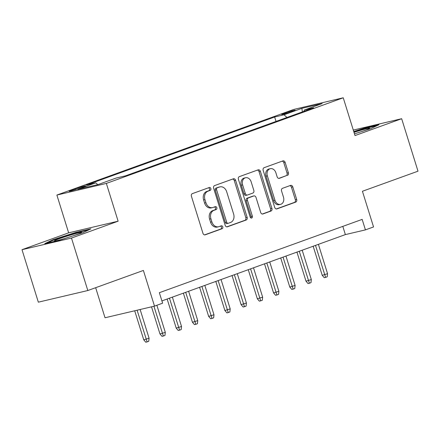<?xml version="1.0" encoding="UTF-8"?>
<svg xmlns="http://www.w3.org/2000/svg" width="440" height="440" viewBox="0 0 440 440"><rect width="100%" height="100%" fill="white"/><g stroke="black" fill="none" stroke-linecap="round" stroke-linejoin="round"><path stroke-width="0.66" d="M210.848 188.551A1.513 1.183 76.8 0 0 209.391 187.479A1.513 1.183 76.8 0 0 209.286 187.512L192.363 193.628A2.162 1.689 76.8 0 0 191.417 196.262L202.966 233.343A2.162 1.689 76.8 0 0 205.051 234.872A2.162 1.689 76.8 0 0 205.2 234.828L222.118 228.712A1.513 1.183 76.8 0 0 222.783 226.87A1.513 1.183 76.8 0 0 221.326 225.797A1.513 1.183 76.8 0 0 221.221 225.83L219.032 226.622A6.914 5.407 76.8 0 1 218.559 226.76A6.914 5.407 76.8 0 1 211.882 221.87L210.92 218.779A6.914 5.407 76.8 0 1 213.961 210.347L216.15 209.556A1.513 1.183 76.8 0 0 216.816 207.708A1.513 1.183 76.8 0 0 215.358 206.641A1.513 1.183 76.8 0 0 215.254 206.668L213.065 207.46A6.914 5.407 76.8 0 1 212.591 207.603A6.914 5.407 76.8 0 1 205.915 202.714L204.952 199.623A6.914 5.407 76.8 0 1 207.994 191.186L210.183 190.394A1.513 1.183 76.8 0 0 210.848 188.551M212.591 207.603L211.255 207.917A6.914 5.407 76.8 0 1 204.578 203.027L203.615 199.936A6.914 5.407 76.8 0 1 206.657 191.499L208.846 190.707A1.513 1.183 76.8 0 0 209.512 188.865A1.513 1.183 76.8 0 0 208.494 187.798M204.551 234.894L220.781 229.026A1.513 1.183 76.8 0 0 221.447 227.183A1.513 1.183 76.8 0 0 220.429 226.116M218.559 226.76L217.223 227.073A6.914 5.407 76.8 0 1 210.546 222.184L209.583 219.093A6.914 5.407 76.8 0 1 212.625 210.661L214.814 209.869A1.513 1.183 76.8 0 0 215.479 208.021A1.513 1.183 76.8 0 0 214.462 206.954M284.13 113.333A7.046 0.396 -17.3 0 0 281.683 114.422A7.046 0.396 -17.3 0 0 285.593 113.581A7.046 0.396 -17.3 0 0 292.688 111.32A7.046 0.396 -17.3 0 0 295.136 110.231A7.046 0.396 -17.3 0 0 291.225 111.073A7.046 0.396 -17.3 0 0 284.13 113.333M287.43 175.423A2.162 1.689 76.8 0 0 288.382 172.788L285.137 162.382A2.162 1.689 76.8 0 0 283.052 160.853A2.162 1.689 76.8 0 0 282.904 160.897L264.11 167.69A2.162 1.689 76.8 0 0 263.159 170.33L274.709 207.411A2.162 1.689 76.8 0 0 276.798 208.94A2.162 1.689 76.8 0 0 276.947 208.896L295.735 202.103A2.162 1.689 76.8 0 0 296.687 199.469L292.776 186.901A2.162 1.689 76.8 0 0 290.686 185.372A2.162 1.689 76.8 0 0 290.538 185.416L282.497 188.32A2.162 1.689 76.8 0 0 281.545 190.96L283.486 197.191A5.78 4.516 76.8 0 1 280.55 204.358A5.78 4.516 76.8 0 1 274.967 200.272L267.366 175.857A5.78 4.516 76.8 0 1 270.298 168.691A5.78 4.516 76.8 0 1 275.886 172.777L277.151 176.847A2.162 1.689 76.8 0 0 279.24 178.376A2.162 1.689 76.8 0 0 279.384 178.332L286.088 175.736A2.162 1.689 76.8 0 0 287.04 173.102L283.8 162.696A2.162 1.689 76.8 0 0 282.216 161.15M71.478 238.062L118.124 221.199L68.646 232.837L22 249.695L71.478 238.062L87.819 290.532L143.391 270.446L154.506 306.125L162.619 303.193L159.346 292.699L362.159 219.389L365.431 229.884L373.543 226.947L362.428 191.268L418 171.182L401.66 118.712L353.298 130.081M118.124 221.199L106.359 183.42L343.244 97.79L355.009 135.57L401.66 118.712M235.609 180.29A2.162 1.689 76.8 0 0 233.519 178.761A2.162 1.689 76.8 0 0 233.376 178.805L214.583 185.597A2.162 1.689 76.8 0 0 213.631 188.232L225.181 225.313A2.162 1.689 76.8 0 0 227.266 226.842A2.162 1.689 76.8 0 0 227.414 226.798L246.208 220.006A2.162 1.689 76.8 0 0 247.159 217.371L235.609 180.29L234.273 180.604A2.162 1.689 76.8 0 0 232.683 179.053M239.349 176.644L258.137 169.851A2.162 1.689 76.8 0 1 258.286 169.807A2.162 1.689 76.8 0 1 260.376 171.336L271.926 208.417A2.162 1.689 76.8 0 1 270.974 211.052L262.928 213.961A2.162 1.689 76.8 0 1 262.785 214.005A2.162 1.689 76.8 0 1 260.695 212.476L256.014 197.439A2.162 1.689 76.8 0 0 253.924 195.91A2.162 1.689 76.8 0 0 253.776 195.954L248.441 197.885A2.162 1.689 76.8 0 0 247.489 200.519L252.368 216.178A1.513 1.183 76.8 0 1 251.598 218.053A1.513 1.183 76.8 0 1 250.14 216.981L238.398 179.278A2.162 1.689 76.8 0 1 239.349 176.644M87.819 290.532L38.34 302.17L22 249.695M79.844 188.243L83.413 186.951A6.826 0.385 -17.3 0 0 85.784 185.895A6.826 0.385 -17.3 0 0 81.994 186.714A6.826 0.385 -17.3 0 0 75.125 188.903L71.555 190.19A6.826 0.385 -17.3 0 0 69.179 191.246A6.826 0.385 -17.3 0 0 72.969 190.432A6.826 0.385 -17.3 0 0 79.844 188.243M106.359 183.42L56.881 195.058L293.766 109.428L343.244 97.79M276.023 121.429L274.643 116.996L86.433 185.031L95.793 182.831L97.785 184.619M274.643 116.996L284.004 114.796L301.851 108.345L322.179 103.565L304.332 110.017L313.693 107.817L125.477 175.852L116.122 178.052L98.269 184.503L77.946 189.282L95.793 182.831M95.662 287.7L105.028 317.763L154.506 306.125M68.646 232.837L56.881 195.058M161.909 300.916L345.373 234.597L365.431 229.884M342.815 226.38L345.373 234.597M304.332 110.017L303.958 111.337M286.985 117.469L284.004 114.796M301.851 108.345L302.407 111.898M82.731 232.749L90.937 228.844L76.038 232.348L52.932 239.756L44.726 243.667L59.626 240.163L82.731 232.749M354.475 133.859L370.728 128.645L378.934 124.74L364.034 128.244L353.755 131.538M53.092 240.273L52.932 239.756M76.186 232.826L76.038 232.348M364.183 128.722L364.034 128.244M226.765 226.864L244.871 220.319A2.162 1.689 76.8 0 0 245.823 217.685L234.273 180.604M217.234 187.847A1.513 1.183 76.8 0 0 216.568 189.69L226.705 222.244A1.513 1.183 76.8 0 0 228.168 223.311A1.513 1.183 76.8 0 0 228.267 223.284L230.577 222.448A6.914 5.407 76.8 0 0 233.618 214.011L226.688 191.763A6.914 5.407 76.8 0 0 220.011 186.874A6.914 5.407 76.8 0 0 219.544 187.011L215.897 188.161A1.513 1.183 76.8 0 0 215.232 190.009L216.568 189.69M226.93 223.597A1.513 1.183 76.8 0 1 226.831 223.625A1.513 1.183 76.8 0 1 225.368 222.558L215.232 190.009M220.011 186.874L218.674 187.187A6.914 5.407 76.8 0 0 218.202 187.325L219.544 187.011M215.897 188.161L218.202 187.325M262.284 214.027L269.638 211.371A2.162 1.689 76.8 0 0 270.589 208.731L259.039 171.649A2.162 1.689 76.8 0 0 257.45 170.099M252.736 196.196A2.162 1.689 76.8 0 0 252.588 196.224A2.162 1.689 76.8 0 0 252.439 196.268L247.104 198.198A2.162 1.689 76.8 0 0 246.153 200.833L251.031 216.491L252.368 216.178M250.866 217.932A1.513 1.183 76.8 0 0 251.031 216.491M251.152 181.83A5.78 4.516 76.8 0 0 245.57 177.744A5.78 4.516 76.8 0 0 242.632 184.91L245.311 193.512A2.162 1.689 76.8 0 0 247.396 195.041A2.162 1.689 76.8 0 0 247.544 194.997L252.879 193.066A2.162 1.689 76.8 0 0 253.831 190.432L251.152 181.83M245.57 177.744L244.228 178.057A5.78 4.516 76.8 0 0 241.291 185.229L242.632 184.91M246.208 195.311A2.162 1.689 76.8 0 1 246.059 195.355A2.162 1.689 76.8 0 1 243.975 193.826L241.291 185.229M278.74 178.398L286.088 175.736M270.298 168.691L268.961 169.004A5.78 4.516 76.8 0 0 266.024 176.171L267.366 175.857M280.55 204.358L279.213 204.672A5.78 4.516 76.8 0 1 273.631 200.585L266.024 176.171M276.298 208.962L294.399 202.417A2.162 1.689 76.8 0 0 295.35 199.782L291.44 187.215A2.162 1.689 76.8 0 0 289.85 185.663M149.078 338.217L148.742 341.308L147.12 341.891L145.783 342.21L143.754 339.84L149.078 338.217L140.135 309.507M147.12 341.891L137.109 310.216M143.754 339.84L134.701 310.783M74.415 235.417A14.311 0.808 -17.3 0 0 76.654 234.63A14.311 0.808 -17.3 0 0 81.582 232.513A14.311 0.808 -17.3 0 0 74.283 233.959A14.311 0.808 -17.3 0 0 59.268 238.716A14.311 0.808 -17.3 0 0 54.384 240.988A14.311 0.808 -17.3 0 0 65.78 238.189M47.185 243.089L53.526 240.07L75.911 232.887L88.814 229.856M362.411 131.312A14.311 0.808 -17.3 0 0 369.578 128.409A14.311 0.808 -17.3 0 0 369.435 128.249A14.311 0.808 -17.3 0 0 354.002 132.336M353.898 131.995L363.908 128.783L376.811 125.752M165.303 332.354L164.972 335.44L163.35 336.028L162.008 336.341L159.979 333.977L165.303 332.354L156.871 305.272M163.35 336.028L153.929 306.262M159.979 333.977L151.52 306.829M181.528 326.486L181.198 329.577L179.575 330.165L178.233 330.479L176.204 328.108L181.528 326.486L172.387 297.127M179.575 330.165L169.466 298.183M176.204 328.108L167.139 299.024M197.753 320.623L197.423 323.714L195.8 324.297L194.458 324.61L192.429 322.245L197.753 320.623L188.612 291.264M195.8 324.297L185.691 292.32M192.429 322.245L183.365 293.161M213.978 314.76L213.648 317.845L212.025 318.434L210.683 318.747L208.654 316.382L213.978 314.76L204.837 285.401M212.025 318.434L201.916 286.457M208.654 316.382L199.595 287.293M230.203 308.891L229.873 311.982L228.25 312.57L226.908 312.884L224.879 310.514L230.203 308.891L221.062 279.532M228.25 312.57L218.141 280.588M224.879 310.514L215.82 281.43M246.428 303.028L246.098 306.119L244.475 306.702L243.133 307.016L241.104 304.651L246.428 303.028L237.287 273.669M244.475 306.702L234.366 274.725M241.104 304.651L232.045 275.561M262.653 297.165L262.322 300.25L260.7 300.839L259.358 301.152L257.329 298.782L262.653 297.165L253.512 267.806M260.7 300.839L250.591 268.857M257.329 298.782L248.27 269.698M278.878 291.297L278.548 294.388L276.925 294.971L275.583 295.29L273.554 292.919L278.878 291.297L269.737 261.938M276.925 294.971L266.816 262.994M273.554 292.919L264.495 263.835M295.103 285.434L294.773 288.519L293.15 289.108L291.814 289.421L289.779 287.056L295.103 285.434L285.962 256.075M293.15 289.108L283.041 257.131M289.779 287.056L280.72 257.966M311.327 279.565L310.998 282.656L309.375 283.245L308.039 283.558L306.004 281.188L311.327 279.565L302.187 250.206M309.375 283.245L299.266 251.262M306.004 281.188L296.945 252.104M327.553 273.702L327.223 276.793L325.6 277.376L324.264 277.695L322.229 275.325L327.553 273.702L318.411 244.343M325.6 277.376L315.491 245.399M322.229 275.325L313.17 246.24M71.731 190.768L71.555 190.19M75.378 189.717L75.125 188.903M206.657 191.499L207.994 191.186M203.615 199.936L204.952 199.623M204.578 203.027L205.915 202.714M214.814 209.869L216.15 209.556M212.625 210.661L213.961 210.347M209.583 219.093L210.92 218.779M210.546 222.184L211.882 221.87M220.781 229.026L222.118 228.712M204.903 234.9L205.2 234.828M208.846 190.707L210.183 190.394M245.823 217.685L247.159 217.371M244.871 220.319L246.208 220.006M227.117 226.87L227.414 226.798M225.368 222.558L226.705 222.244M259.039 171.649L260.376 171.336M270.589 208.731L271.926 208.417M269.638 211.371L270.974 211.052M262.631 214.032L262.928 213.961M252.439 196.268L253.776 195.954M247.104 198.198L248.441 197.885M246.153 200.833L247.489 200.519M243.975 193.826L245.311 193.512M279.087 178.398L279.384 178.332M273.631 200.585L274.967 200.272M291.44 187.215L292.776 186.901M295.35 199.782L296.687 199.469M294.399 202.417L295.735 202.103M276.645 208.967L276.947 208.896M283.8 162.696L285.137 162.382M287.04 173.102L288.382 172.788M226.831 223.625L228.168 223.311M252.588 196.224L253.924 195.91M246.059 195.355L247.396 195.041"/></g></svg>
